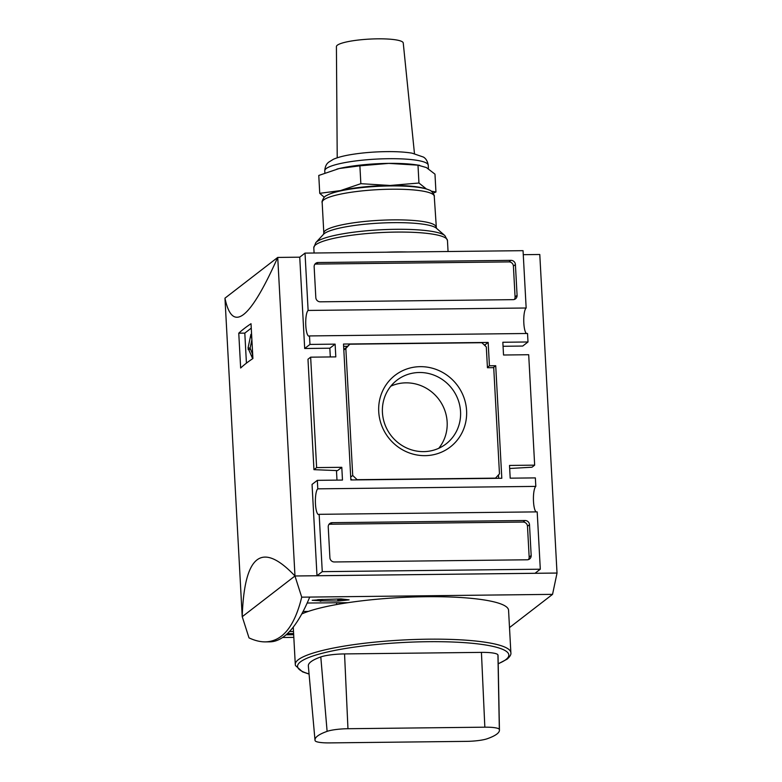 <?xml version="1.0" encoding="UTF-8"?>
<svg xmlns="http://www.w3.org/2000/svg" width="782" height="782" viewBox="0 0 782 782"><rect width="100%" height="100%" fill="white"/><g stroke="black" fill="none" stroke-linecap="round" stroke-linejoin="round"><path stroke-width="1.17" d="M301.725 597.165C294.56 626.47 282.449 641.377 265.401 641.885L269.858 641.836A345.429 82.393 -90.6 0 0 309.731 597.077L301.725 597.165L294.961 575.992L557.019 573.059L539.785 254.492L523.266 254.678M299.741 257.18L304.687 348.498L309.965 344.422L309.496 335.928A12.952 3.089 89.4 0 1 308.958 336.143A12.952 3.089 89.4 0 1 305.742 324.374A12.952 3.089 89.4 0 1 308.118 310.444L305.019 253.114L299.741 257.18L277.727 257.425C249.898 319.838 232.303 333.415 224.962 298.167L277.727 257.425L294.98 575.982L242.234 616.705L294.98 575.982C261.872 541.017 244.287 554.594 242.215 616.715L224.962 298.167M301.774 613.968A107.945 18.563 -3.1 0 1 304.051 612.99A107.945 18.563 -3.1 0 1 308.313 611.416A107.945 18.563 -3.1 0 1 347.922 602.687A107.945 18.563 -3.1 0 1 508.564 610.273L510.871 652.755A107.945 18.563 -3.1 0 0 402.075 640.047A107.945 18.563 -3.1 0 0 295.283 664.426L295.469 665.56L302.546 671.846L309.076 674.084M303.103 611.475L308.313 611.416M304.051 612.99L302.292 613.01M434.254 196.272A56.128 9.658 -3.1 0 0 377.677 189.664A56.128 9.658 -3.1 0 0 322.155 202.343C321.353 202.616 323.582 196.38 326.475 195.608A53.978 9.286 -3.1 0 1 377.501 186.36A53.978 9.286 -3.1 0 1 429.22 190.046C432.182 190.495 435.075 196.458 434.254 196.272L436.385 228.207M499.336 729.44A18.954 3.255 176.9 0 0 484.84 727.182L481.429 652.384L344.549 653.918A21.593 3.715 176.9 0 0 320.796 656.939A94.993 16.334 176.9 0 0 308.343 665.951L314.999 740.134A92.354 15.884 176.9 0 0 315.097 740.642A18.954 3.255 176.9 0 0 329.593 742.9L466.473 741.365A18.954 3.255 176.9 0 0 487.323 738.716A92.354 15.884 176.9 0 0 499.444 730.144A92.354 15.884 176.9 0 0 499.336 729.44L497.938 654.954A21.593 3.715 176.9 0 0 481.429 652.384M314.999 740.134A92.354 15.884 176.9 0 1 327.111 731.366A18.954 3.255 176.9 0 1 347.961 728.716L484.84 727.182M499.444 730.144L498.046 655.678A94.993 16.334 176.9 0 0 497.938 654.954M293.68 634.71L293.573 633.567L287.405 633.635M286.114 634.798L293.631 634.71M317.668 599.677L321.334 599.559L321.402 600.83L338.293 601.026L349.104 599.853L341.02 598.924L323.093 599.53M323.093 599.462L321.334 599.559M338.137 599.765L343.542 599.207M323.113 599.511L312.184 600.302L321.402 600.83M289.536 631.514L293.504 631.465M347.922 602.687L307.179 603.02M336.583 602.687L336.68 604.535M251.892 339.662L250.132 348.029L252.303 353.679M251.863 339.163L250.924 334.315L248.031 348.049L252.283 357.853L252.557 351.91M251.266 328.117L244.805 333.112L246.428 363.141M238.764 333.181L240.651 368.009A647.682 111.386 -3.1 0 1 252.909 358.537L251.022 323.709A647.682 111.386 176.9 0 0 238.764 333.181L244.805 333.112M390.814 386.181A40.224 38.445 -127.7 0 1 447.148 421.977A40.224 38.445 -127.7 0 1 438.77 448.291M460.549 411.625A40.224 38.445 -127.7 0 1 446.072 443.902A40.224 38.445 -127.7 0 1 391.059 435.554A40.224 38.445 -127.7 0 1 396.914 380.228A40.224 38.445 -127.7 0 1 437.382 376.641A40.224 38.445 -127.7 0 1 460.549 411.625M466.59 410.667A45.239 43.245 -127.7 0 1 402.779 449.943A45.239 43.245 -127.7 0 1 398.605 372.867A45.239 43.245 -127.7 0 1 466.59 410.667M352.721 475.485L345.84 348.489L349.808 344.188L481.888 342.712L486.306 346.915L487.44 367.726L493.725 367.648L499.473 473.833L495.514 478.134L357.139 479.679L352.721 475.485L350.707 477.04M351.959 479.953L350.805 478.858M343.816 349.75L349.808 344.188M343.826 350.043L345.84 348.489M498.486 474.899L498.672 478.31M484.048 344.764L485.153 344.754L485.211 345.869M343.63 346.338L347.071 346.299M501.809 478.271L350.864 479.962L343.503 344.051L488.163 342.428L489.424 365.79L495.72 365.712L501.809 478.271M493.207 367.657L495.72 365.712M487.411 367.345L489.424 365.79M485.153 344.754L488.163 342.428M314.823 264.296A4.321 4.125 -127.7 0 1 316.104 264.072L508.984 261.911A4.321 4.125 -127.7 0 1 513.403 266.115L515.074 296.906A4.321 4.125 -127.7 0 1 514.39 299.428M320.239 301.813A4.321 4.125 -127.7 0 1 315.82 297.61L314.149 266.818A4.321 4.125 -127.7 0 1 318.108 262.527L510.988 260.357A4.321 4.125 -127.7 0 1 515.416 264.56L517.078 295.352A4.321 4.125 -127.7 0 1 513.119 299.653L320.239 301.813M328.919 524.448A4.321 4.125 -127.7 0 1 330.19 524.223L523.07 522.063A4.321 4.125 -127.7 0 1 527.488 526.266L529.16 557.058A4.321 4.125 -127.7 0 1 528.485 559.58M527.205 559.795L334.325 561.965A4.321 4.125 -127.7 0 1 329.906 557.762L328.235 526.97A4.321 4.125 -127.7 0 1 332.203 522.669L525.084 520.509A4.321 4.125 -127.7 0 1 529.502 524.712L531.173 555.503A4.321 4.125 -127.7 0 1 527.205 559.795M308.118 310.444L526.159 308A12.952 3.089 -90.6 0 0 523.754 320.776A12.952 3.089 -90.6 0 0 526.442 333.494M309.496 335.928L527.537 333.484L527.997 341.978L502.836 342.262L503.53 355.008L528.691 354.725L534.663 465.153L509.512 465.437L510.196 478.173L535.357 477.9L535.817 486.394A12.952 3.089 -90.6 0 0 533.422 499.17A12.952 3.089 -90.6 0 0 536.1 511.887M319.164 514.321L537.195 511.878L540.303 569.208L322.262 571.652L319.164 514.321A12.952 3.089 89.4 0 1 318.616 514.527A12.952 3.089 89.4 0 1 315.41 502.767A12.952 3.089 89.4 0 1 317.785 488.838L535.817 486.394M509.678 468.496L531.995 467.216L534.663 465.153M313.953 469.659L337.501 470.627L341.793 467.313L316.632 467.597L313.953 469.659L307.981 359.231L310.65 357.169L316.632 467.597M305.019 253.114L523.05 250.67L526.159 308M304.687 348.498L329.838 348.215L335.116 344.139L309.965 344.422M322.262 571.652L316.993 575.728L312.047 484.41L317.326 480.344L342.477 480.06L341.793 467.313M310.65 357.169L335.81 356.885L335.116 344.139M329.838 348.215L330.317 356.944M336.465 470.588L336.983 480.119M317.785 488.838L317.326 480.344M316.993 575.728L535.025 573.284L540.303 569.208M503.061 346.279L522.718 346.055L527.997 341.978M265.401 641.885C260.279 641.934 254.815 640.595 249.008 637.877L242.234 616.705M293.817 637.369L282.615 637.496M294.98 575.982L557.038 573.04L552.551 594.359L309.731 597.077M509.502 627.584L552.551 594.359M319.74 193.32L340.414 190.613L360.854 183.682L359.886 165.823L339.212 168.521L318.773 175.451L319.74 193.32L324.286 197.289M330.297 193.809A51.817 8.915 -3.1 0 1 340.414 190.613A51.817 8.915 -3.1 0 1 390.023 185.471L360.854 183.682M431.117 191.131L435.945 192.01L434.978 174.151L426.366 167.544L417.989 165.168L418.957 183.027L426.454 189.009M435.945 192.01L433.189 193.174M418.957 183.027L390.023 185.471A51.817 8.915 -3.1 0 1 425.232 188.667M337.218 157.808L336.416 46.607A33.46 5.757 -3.1 0 1 369.524 39.1A33.46 5.757 -3.1 0 1 403.248 42.99L414.47 153.624M336.856 169.108A51.817 8.915 -3.1 0 1 337.198 169.02A51.817 8.915 -3.1 0 1 339.212 168.521A51.817 8.915 -3.1 0 1 388.82 163.379A51.817 8.915 -3.1 0 1 415.701 164.767L419.68 165.344M417.989 165.168L388.82 163.379L359.886 165.823M322.155 202.343L323.816 233.007A56.128 9.658 -3.1 0 1 379.338 220.329A56.128 9.658 -3.1 0 1 435.916 226.936M323.504 234.307A57.399 9.873 -3.1 0 1 379.495 223.114A57.399 9.873 -3.1 0 1 436.366 228.197L444.919 235.636A65.659 11.29 -3.1 0 0 379.857 229.83A65.659 11.29 -3.1 0 0 315.801 242.635L323.504 234.307L323.816 233.007M315.801 242.635L313.797 247.728A66.929 11.505 -3.1 0 1 380.003 232.616A66.929 11.505 -3.1 0 1 447.46 240.485L444.919 235.636M386.621 252.195A66.929 11.505 -3.1 0 1 407.539 251.96M347.961 728.716L344.549 653.918M327.111 731.366L320.796 656.939M309.056 673.928A105.785 18.191 -3.1 0 1 390.765 643.273A105.785 18.191 -3.1 0 1 505.925 659.558A105.785 18.191 -3.1 0 1 498.202 663.683M338.225 599.755L338.293 601.026M337.795 599.423L337.853 600.576M321.852 599.471L321.92 600.752M320.913 599.882L320.982 601.163M320.19 599.96L320.258 601.231M250.211 349.388L248.109 349.407M250.132 348.029L248.031 348.049M515.074 296.906L517.078 295.352M513.403 266.115L515.416 264.56M508.984 261.911L510.988 260.357M316.104 264.072L318.108 262.527M529.16 557.058L531.173 555.503M527.488 526.266L529.502 524.712M523.07 522.063L525.084 520.509M330.19 524.223L332.203 522.669M428.243 165.217C427.128 158.58 423.502 157.26 423.512 157.094L412.085 153.164C405.887 152.138 398.302 151.62 389.319 151.61C375.575 151.649 362.672 152.666 350.6 154.67C343.503 155.853 337.804 157.368 333.503 159.215L328.616 162.216C328.655 162.382 325.165 164.073 324.765 170.818A51.817 8.915 -3.1 0 1 376.025 159.117A51.817 8.915 -3.1 0 1 428.243 165.217L428.438 168.775M313.797 247.728L314.09 253.006M447.46 240.485L448.057 251.511M293.27 627.135L295.283 664.426M498.202 663.84L507.127 659.148C510.02 656.597 511.262 654.466 510.871 652.755M324.765 170.818L324.882 172.969"/></g></svg>

